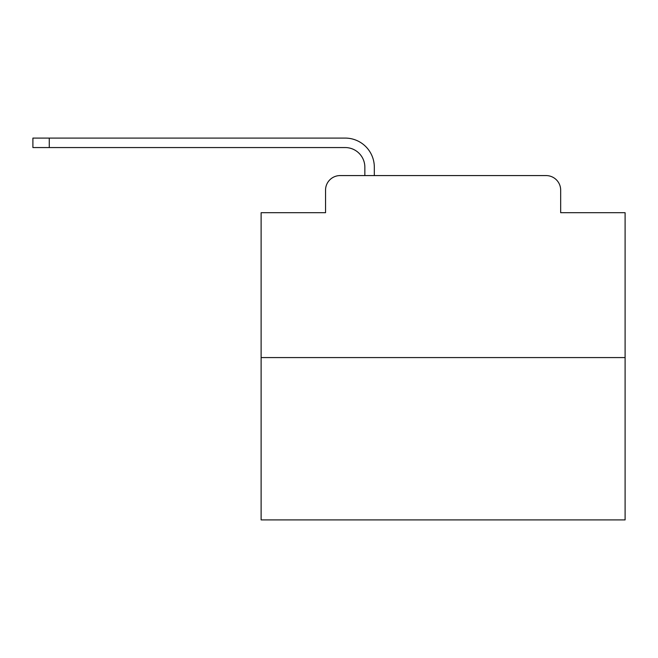 <?xml version="1.0" encoding="UTF-8"?>
<svg xmlns="http://www.w3.org/2000/svg" width="658" height="658" viewBox="0 0 658 658"><rect width="100%" height="100%" fill="white"/><g stroke="black" fill="none" stroke-linecap="round" stroke-linejoin="round"><path stroke-width="0.99" d="M325.546 190.137L325.546 212.707L325.546 190.137A14.558 14.558 0 0 1 340.104 175.579L364.853 175.579L364.853 167.206A19.658 19.658 0 0 0 345.195 147.556L32.9 147.556L32.9 138.09L345.195 138.09A29.116 29.116 0 0 1 374.32 167.206L374.32 175.579L386.328 175.579M625.1 357.574L261.119 357.574L261.119 519.91L625.1 519.91L625.1 212.707L560.674 212.707L560.674 190.137A14.558 14.558 0 0 0 546.115 175.579L340.104 175.579M261.119 357.574L261.119 212.707L325.546 212.707M499.891 175.579L546.115 175.579M560.674 212.707L560.674 190.137M364.853 167.206A19.658 19.658 0 0 0 345.195 147.556A19.658 19.658 0 0 1 364.853 167.206A19.658 19.658 0 0 0 345.195 147.556A19.658 19.658 0 0 1 364.853 167.206A19.658 19.658 0 0 0 345.195 147.556A19.658 19.658 0 0 1 364.853 167.206A19.658 19.658 0 0 0 345.195 147.556A19.658 19.658 0 0 1 364.853 167.206A19.658 19.658 0 0 0 345.195 147.556A19.658 19.658 0 0 1 364.853 167.206A19.658 19.658 0 0 0 345.195 147.556A19.658 19.658 0 0 1 364.853 167.206A19.658 19.658 0 0 0 345.195 147.556A19.658 19.658 0 0 1 364.853 167.206A19.658 19.658 0 0 0 345.195 147.556A19.658 19.658 0 0 1 364.853 167.206A19.658 19.658 0 0 0 345.195 147.556A19.658 19.658 0 0 1 364.853 167.206A19.658 19.658 0 0 0 345.195 147.556A19.658 19.658 0 0 1 364.853 167.206A19.658 19.658 0 0 0 345.195 147.556A19.658 19.658 0 0 1 364.853 167.206A19.658 19.658 0 0 0 345.195 147.556A19.658 19.658 0 0 1 364.853 167.206A19.658 19.658 0 0 0 345.195 147.556A19.658 19.658 0 0 1 364.853 167.206A19.658 19.658 0 0 0 345.195 147.556A19.658 19.658 0 0 1 364.853 167.206A19.658 19.658 0 0 0 345.195 147.556A19.658 19.658 0 0 1 364.853 167.206A19.658 19.658 0 0 0 345.195 147.556A19.658 19.658 0 0 1 364.853 167.206A19.658 19.658 0 0 0 345.195 147.556A19.658 19.658 0 0 1 364.853 167.206A19.658 19.658 0 0 0 345.195 147.556A19.658 19.658 0 0 1 364.853 167.206M49.276 138.09L345.195 138.09L49.276 138.09L345.195 138.09L49.276 138.09L345.195 138.09L49.276 138.09L345.195 138.09L49.276 138.09L345.195 138.09L49.276 138.09L345.195 138.09L49.276 138.09L345.195 138.09L49.276 138.09L345.195 138.09L49.276 138.09L345.195 138.09L49.276 138.09L345.195 138.09L49.276 138.09L345.195 138.09L49.276 138.09L345.195 138.09L49.276 138.09L345.195 138.09L49.276 138.09L345.195 138.09L49.276 138.09L345.195 138.09L49.276 138.09L345.195 138.09L49.276 138.09L345.195 138.09L49.276 138.09L345.195 138.09L49.276 138.09L49.276 147.556"/></g></svg>
